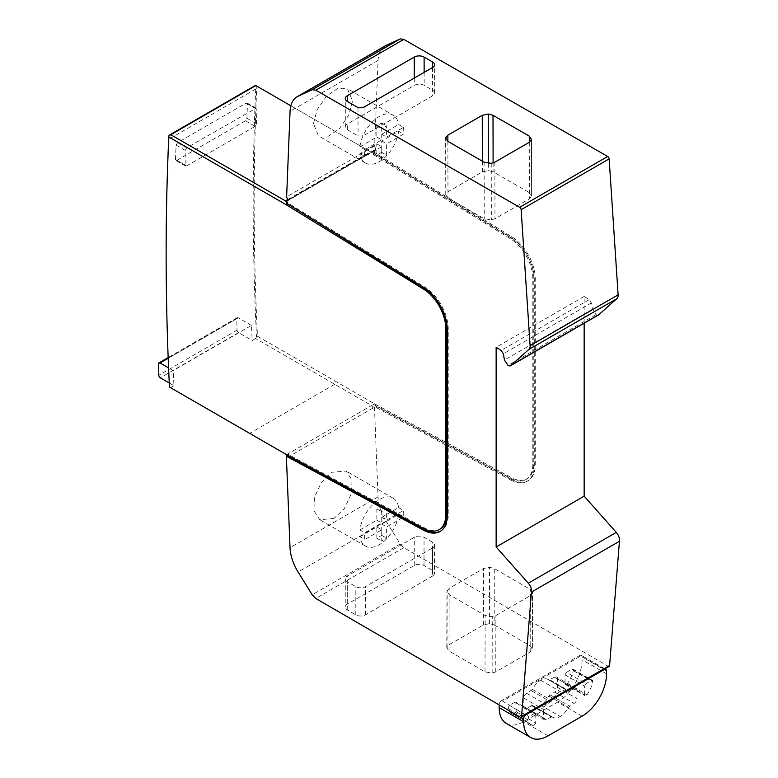 <?xml version="1.0" encoding="UTF-8"?>
<svg xmlns="http://www.w3.org/2000/svg" width="778" height="778" viewBox="0 0 778 778"><rect width="100%" height="100%" fill="white"/><g stroke="black" fill="none" stroke-linecap="round" stroke-linejoin="round"><path stroke-width="0.58" stroke-dasharray="3.89 2.92" d="M385.217 45.883A34.572 19.965 -120 0 0 378.079 60.441L374.636 146.011L375.832 149.434L375.22 149.989A1.381 0.797 -120 0 0 374.529 149.921A1.381 0.797 -120 0 0 374.481 149.94L374.383 152.332L511.593 236.638A34.572 19.965 60 0 1 535.254 278.514L535.254 464.836A34.572 19.965 60 0 1 528.097 480.668A34.572 19.965 60 0 1 511.623 479.404L374.393 405.426L373.411 405.99L373.343 404.259L510.592 478.246A32.501 18.76 60 0 0 526.084 479.433L527.056 478.869A32.501 18.76 60 0 1 511.574 477.682L510.592 478.246M609.174 666.357A2.071 1.196 -120 0 1 608.133 666.26L403.792 547.663L400.213 543.997L386.102 521.182A34.572 19.965 -120 0 1 378.04 496.879L374.393 405.426M584.152 323.249L584.152 296.457L589.14 299.637L591.368 302.953L592.457 309.216L596.036 314.594A5.29 3.054 -120 0 0 598.681 314.857M257.469 336.232L256.516 336.806A2765.975 1596.942 -120 0 1 255.729 89.032L255.884 85.609L256.837 86.154A2765.284 1596.544 -120 0 0 257.469 336.232L374.315 403.694L511.574 477.682M256.837 86.154L374.315 153.986L511.545 238.311A32.501 18.76 60 0 1 533.786 277.668L533.786 463.989A32.501 18.76 60 0 1 527.056 478.869M374.383 152.332L373.411 152.896L510.621 237.202A34.572 19.965 -120 0 1 534.282 279.078L534.282 465.4A34.572 19.965 -120 0 1 527.114 481.232L528.097 480.668M511.623 479.404L510.64 479.968L373.411 405.99M510.64 479.968A34.572 19.965 -120 0 0 527.114 481.232M290.855 105.798L374.315 153.986L373.343 154.55L373.411 152.896M373.343 154.55L510.572 238.875A32.501 18.76 60 0 1 532.813 278.232L532.813 464.554A32.501 18.76 60 0 1 526.084 479.433M256.516 336.806L255.602 338.537L371.534 405.533L372.993 408.012L372.925 406.272L374.315 403.694L373.343 404.259M287.335 455.101L287.909 457.133L287.345 455.558M333.879 518.508L319.777 519.723L313.894 510.699L314.429 497.385L321.489 482.234L332.031 472.275L346.132 471.06L352.026 480.084L351.481 493.398L344.43 508.549L333.879 518.508M359.942 536.684L376.834 526.93L376.834 538.23L381.726 535.4L381.726 524.109L398.618 514.355A27.658 15.968 -60 0 1 379.275 544.717A27.658 15.968 -60 0 1 365.446 546.088A27.658 15.968 -60 0 1 359.942 536.684L364.833 539.514A27.658 15.968 -60 0 1 364.833 532.736L381.726 522.981L381.726 511.691L386.617 508.87L386.617 520.161L403.51 510.407A27.658 15.968 -60 0 1 403.51 517.185L386.617 526.93L386.617 538.23L381.726 541.05L381.726 529.76L364.833 539.514M359.942 529.915L376.834 520.161L376.834 508.87L381.726 506.04L381.726 517.331L398.618 507.587A27.658 15.968 -60 0 0 393.104 498.183A27.658 15.968 -60 0 0 379.275 499.554A27.658 15.968 -60 0 0 359.942 529.915L364.833 532.736M398.618 514.355L403.51 517.185M381.726 524.109L386.617 526.93M398.618 507.587L403.51 510.407M381.726 517.331L386.617 520.161M381.726 506.04L386.617 508.87M376.834 508.87L381.726 511.691M376.834 520.161L381.726 522.981M376.834 526.93L381.726 529.76M376.834 538.23L381.726 541.05M381.726 535.4L386.617 538.23M286.479 454.683L371.534 405.533L372.925 406.272M255.884 85.609L168.904 135.771M287.743 200.024L287.841 202.299L286.372 203.146M374.481 149.94L373.012 150.796A1.381 0.797 -120 0 0 372.808 151.097L287.734 200.218A1.381 0.797 -120 0 1 287.938 199.907M372.915 153.178L373.012 150.796M440.027 529.118A32.501 18.76 60 0 1 424.535 527.931L287.286 453.944L287.325 455.052M287.063 203.564L287.325 203.126L287.306 203.719M440.562 531.189A34.572 19.965 -120 0 0 441.058 530.917A34.572 19.965 -120 0 0 448.225 515.085L448.225 328.763A34.572 19.965 -120 0 0 424.564 286.887L287.354 202.581M286.304 454.508L287.286 453.944M287.335 455.111L287.841 455.393M166.142 253.424A2765.975 1596.942 -120 0 0 169.487 387.055L286.43 454.624M375.22 149.989L287.208 200.802M287.597 199.606L370.474 151.759A3.462 1.994 -120 0 0 372.195 151.934A3.462 1.994 -120 0 0 372.808 151.097M286.45 201.21A3.462 1.994 -120 0 0 287.121 201.055A3.462 1.994 -120 0 0 287.734 200.218M286.44 201.483L287.841 202.299M375.832 149.434L287.821 200.247M374.636 146.011L286.625 196.824M313.456 123.644L317.132 109.717L326.634 95.986L337.438 88.595L347.465 88.76L352.57 101.052L348.884 114.979L339.383 128.71L328.579 136.111L318.552 135.936L313.456 123.644M531.481 139.515L531.617 196.046L529.41 192.662L493.135 171.821L488.38 170.567L482.399 171.85L447.982 191.719L445.755 194.821L447.982 197.913L484.247 218.735L491.365 219.882L494.993 218.715L529.41 198.847L531.617 196.046L531.5 139.204M591.368 302.953L503.356 353.766M584.152 296.457L496.14 347.27M608.133 666.26L520.122 717.073M603.679 668.827L580.641 656.078L502.607 701.134L524.576 714.496M502.607 701.134L501.615 700.56L579.649 655.504A3.462 1.994 120 0 1 581.38 655.339L604.827 668.876M582.1 716.198L557.651 702.087A34.572 19.965 120 0 0 582.1 659.744L582.1 656.914A3.462 1.994 120 0 0 581.38 655.339M403.792 547.663L315.78 598.476M494.166 624.909L530.188 645.818L532.385 649.231L530.178 652.042L495.761 671.91L492.143 673.077L485.015 671.891L449.013 651.001L446.786 647.88L449.013 644.768L483.43 624.909L489.411 623.635L494.166 624.909L494.293 568.524L489.547 567.25L483.556 568.514L449.139 588.382L446.912 591.494L449.149 594.616L485.151 615.505L492.27 616.682L495.897 615.524L530.304 595.647L532.531 592.554L532.385 649.231L532.512 592.846L530.314 589.432L494.293 568.524M432.49 576.109L365.475 614.805A6.788 3.929 -179.9 0 1 355.789 614.863L347.251 609.913A7.031 4.065 -179.9 0 1 345.218 607.035A7.031 4.065 -179.9 0 1 347.251 604.185L414.227 565.509A6.895 3.997 -179.9 0 1 424 565.518L432.49 570.449A6.914 4.007 -179.9 0 1 434.513 573.289A6.914 4.007 -179.9 0 1 432.49 576.109L432.558 547.916L365.543 586.612A6.788 3.929 -179.9 0 1 355.847 586.67L347.319 581.72A7.031 4.065 -179.9 0 1 345.276 578.842A7.031 4.065 -179.9 0 1 347.319 575.992L414.295 537.316A6.895 3.997 -179.9 0 1 424.059 537.326L432.558 542.256A6.914 4.007 -179.9 0 1 434.581 545.096A6.914 4.007 -179.9 0 1 432.558 547.916M501.615 700.56A3.462 1.994 120 0 0 499.175 704.79L499.175 704.917M506.332 723.443A34.572 19.965 120 0 0 523.623 721.731L557.651 702.087M566.51 672.328L571.918 669.206L572.958 669.099L573.318 670.607A23.262 13.43 -60 0 1 567.386 683.551L565.48 684.484L565.052 683.541L565.052 674.866L566.51 672.328L586.067 683.619L584.609 686.157L584.609 694.832L585.037 695.785L586.943 694.851A23.262 13.43 120 0 0 592.875 681.898L592.515 680.39L591.475 680.497L586.067 683.619M551.903 716.703L551.991 716.771A15.317 8.84 120 0 0 552.633 717.209A15.317 8.84 120 0 0 560.189 716.509A15.317 8.84 120 0 0 568.397 707.299L574.164 703.361A3.909 2.256 120 0 0 576.926 698.576L576.926 690.115A3.909 2.256 120 0 0 576.119 688.326A3.909 2.256 120 0 0 574.164 688.52L568.397 691.243A15.317 8.84 120 0 0 567.755 690.796A15.317 8.84 120 0 0 560.189 691.506A15.317 8.84 120 0 0 551.991 700.715L546.224 704.644A3.909 2.256 120 0 0 543.462 709.429L543.462 717.9A3.909 2.256 120 0 0 544.269 719.689A3.909 2.256 120 0 0 546.224 719.494L551.991 716.771L532.434 705.481L526.667 708.204A3.909 2.256 -60 0 1 524.712 708.398A3.909 2.256 -60 0 1 523.905 706.609L523.905 698.138A3.909 2.256 -60 0 1 526.667 693.354L532.434 689.415A15.317 8.84 -60 0 1 540.632 680.205A15.317 8.84 -60 0 1 548.189 679.505A15.317 8.84 -60 0 1 548.84 679.953L554.607 677.22A3.909 2.256 -60 0 1 556.562 677.035A3.909 2.256 -60 0 1 557.369 678.815L557.369 687.285A3.909 2.256 -60 0 1 554.607 692.07L548.84 696.009A15.317 8.84 -60 0 1 540.632 705.218A15.317 8.84 -60 0 1 533.076 705.918A15.317 8.84 -60 0 1 532.434 705.481L551.903 716.713M548.84 679.953L568.485 691.302L548.84 679.953M531.549 724.94L511.992 713.65A23.262 13.43 -60 0 0 513.888 714.437L516.222 711.724L515.795 702.106L514.754 702.203L534.311 713.504L528.914 716.616L527.513 719.64A23.262 13.43 120 0 0 531.549 724.94A23.262 13.43 120 0 0 533.445 725.728L535.779 723.015L535.779 714.35L535.352 713.397L534.311 713.504M511.992 713.65A23.262 13.43 -60 0 1 507.956 708.35L527.513 719.64M514.754 702.203L509.347 705.325L507.956 708.35M540.632 680.205L560.189 691.506M540.632 705.218L560.189 716.509M400.213 543.997L312.192 594.81M365.475 614.805L365.543 586.612M364.95 106.576L365.018 134.847L432.617 95.82A6.788 3.909 -0.1 0 0 434.669 93.01A6.788 3.909 -0.1 0 0 432.665 90.238L424.175 85.366A6.944 3.997 -0.1 0 0 414.314 85.356L347.319 124.033A7.031 4.046 -0.1 0 0 345.315 126.872A7.031 4.046 -0.1 0 0 347.358 129.712L358.045 135.858A6.798 3.909 -0.1 0 0 365.018 134.847M432.549 67.55L432.617 95.82M357.987 107.588L358.045 135.858M347.358 129.712L347.319 124.033M403.51 127.329A27.658 15.968 -60 0 1 403.51 134.108L386.617 143.862L386.617 155.153L381.726 157.973L381.726 146.682L364.833 156.436A27.658 15.968 -60 0 1 364.833 149.658L381.726 139.904L381.726 128.613L386.617 125.793L386.617 137.084L403.51 127.329L398.618 124.509A27.658 15.968 -60 0 0 393.104 115.105L347.465 88.76M398.618 131.287A27.658 15.968 -60 0 1 385.382 156.991A27.658 15.968 -60 0 1 365.446 163.02A27.658 15.968 -60 0 1 359.942 153.616L376.834 143.862L376.834 155.153L381.726 152.332L381.726 141.042L398.618 131.287L403.51 134.108M359.942 153.616L364.833 156.436M393.104 115.105A27.658 15.968 -60 0 0 373.177 121.135A27.658 15.968 -60 0 0 359.942 146.838L364.833 149.658M359.942 146.838L376.834 137.084L376.834 125.793L381.726 122.973L381.726 134.263L398.618 124.509M381.726 134.263L386.617 137.084M381.726 141.042L386.617 143.862M381.726 152.332L386.617 155.153M376.834 155.153L381.726 157.973M376.834 143.862L381.726 146.682M376.834 137.084L381.726 139.904M376.834 125.793L381.726 128.613M381.726 122.973L386.617 125.793M255.602 338.537L252.179 340.511A2765.975 1596.942 -120 0 1 251.469 325.418L173.231 370.591L168.583 367.906M169.264 382.98L173.941 385.684A2765.975 1596.942 60 0 1 173.231 370.591M173.941 385.684L170.518 387.658M176.907 160.317L245.401 120.765L246.927 118.266L247.453 103.902L247.073 102.988L246.052 103.095L177.608 142.607L176.071 145.107L175.497 159.5L175.886 160.433L176.907 160.317L186.603 165.918L185.572 166.025L185.145 165.062L185.164 150.358L186.642 147.82L256.118 108.2L256.565 123.828L255.106 126.367L186.603 165.918M251.469 325.418L238.253 317.794A2.071 1.196 -120 0 0 237.222 317.696A2.071 1.196 -120 0 0 236.794 318.688L237.047 330.125A2.071 1.196 -120 0 0 238.515 332.624L252.179 340.511M511.593 236.638L510.621 237.202M372.993 408.012L287.909 457.133M378.04 496.879L290.029 547.693M255.729 89.032L168.69 139.281M511.545 238.311L510.572 238.875M533.786 277.668L532.813 278.232M533.786 463.989L532.813 464.554M447.243 515.649L448.225 515.085M447.243 329.327L448.225 328.763M423.582 287.452L424.564 286.887M423.553 528.495L424.535 527.931M378.079 60.441L290.068 111.254M529.303 142.296L529.41 192.662M493.116 162.933L493.135 171.821M529.273 142.306L529.41 198.847M494.857 162.174L494.993 218.715M491.239 163.351L491.365 219.882M484.12 162.194L484.247 218.735M447.856 141.372L447.982 197.913M445.882 139.408L446.008 193.693M447.865 141.382L447.982 191.719M482.37 161.192L482.399 171.85M488.37 163.419L488.38 170.567M596.036 314.594L508.024 365.417M592.457 309.216L504.445 360.029M589.14 299.637L501.129 350.45M580.641 656.078L579.649 655.504M606.548 671.035L582.1 656.914M520.783 717.267L499.175 704.79M548.072 735.852L523.623 721.731M606.548 673.855L582.1 659.744M571.918 669.206L591.475 680.497M565.052 674.866L584.609 686.157M565.052 683.541L584.609 694.832M567.386 683.551L586.943 694.851M573.318 670.607L592.875 681.898M557.369 678.815L576.926 690.115M557.369 687.285L576.926 698.576M554.607 677.22L574.164 688.52M549.958 679.904L569.515 691.195M532.434 689.415L551.991 700.715M531.306 690.679L550.863 701.97M526.667 693.354L546.224 704.644M523.905 698.138L543.462 709.429M523.905 706.609L543.462 717.9M526.667 708.204L546.224 719.494M531.306 705.52L550.863 716.81M548.84 696.009L568.397 707.299M549.958 694.754L569.515 706.045M554.607 692.07L574.164 703.361M516.222 703.049L535.779 714.35M509.347 705.325L528.914 716.616M513.888 714.437L533.445 725.728M516.222 711.724L535.779 723.015M386.102 521.182L298.091 571.995M530.188 645.818L530.314 589.432M489.411 623.635L489.547 567.25M483.43 624.909L483.556 568.514M449.013 644.768L449.139 588.382M447.039 646.761L447.165 590.376M449.013 651.001L449.149 594.616M485.015 671.891L485.151 615.505M492.143 673.077L492.27 616.682M495.761 671.91L495.897 615.524M530.178 652.042L530.304 595.647M432.49 570.449L432.558 542.256M424 565.518L424.059 537.326M414.227 565.509L414.295 537.316M347.251 604.185L347.319 575.992M347.251 609.913L347.319 581.72M355.789 614.863L355.847 586.67M414.295 78.092L414.314 85.356M424.136 72.403L424.175 85.366M432.607 67.521L432.665 90.238M177.608 142.607L186.642 147.82M246.052 103.095L255.077 108.307M176.071 145.107L185.164 150.358M175.497 159.5L185.145 165.062M245.401 120.765L255.106 126.367M246.927 118.266L256.565 123.828M247.453 103.902L256.546 109.144M238.515 332.624L160.278 377.787M334.793 384.254L249.709 433.375M238.253 317.794L168.194 358.25M237.047 330.125L158.809 375.297M236.794 318.688L158.556 363.851M535.254 464.836L534.282 465.4M535.254 278.514L534.282 279.078M365.446 546.088L319.777 519.723M393.104 498.183L346.132 471.06M441.058 530.917L440.085 531.481M374.529 149.921L287.743 200.014M372.195 151.934L287.121 201.055M445.755 194.821L445.629 138.29M565.48 684.484L585.037 695.785M572.958 669.099L592.515 680.39M576.119 688.326L556.562 677.035M567.755 690.796L548.189 679.505M544.269 719.689L524.712 708.398M552.633 717.209L533.076 705.918M535.352 713.397L515.795 702.106M446.786 647.88L446.912 591.494M434.581 545.096L434.513 573.289M345.276 578.842L345.218 607.035M345.315 126.872L345.257 98.602M434.669 93.01L434.61 64.739M365.446 163.02L318.552 135.936M185.572 166.025L175.896 160.433M256.118 108.2L247.054 102.978M237.222 317.696L168.165 357.559"/><path stroke-width="1.17" d="M287.325 455.052L286.372 456.239L290.029 547.693A34.572 19.965 -120 0 0 298.091 571.995L312.192 594.81L315.78 598.476L520.122 717.073A2.071 1.196 -120 0 0 521.163 717.17L609.174 666.357A2.071 1.196 -120 0 0 609.592 665.56L619.444 541.274A8.013 4.629 -120 0 0 616.302 532.385L584.152 496.17L584.152 323.249M521.163 717.17A2.071 1.196 -120 0 0 521.581 716.373L531.432 592.087A8.013 4.629 -120 0 0 528.291 583.199L496.14 546.983L496.14 347.27L501.129 350.45L503.356 353.766L504.445 360.029L508.024 365.417A5.29 3.054 -120 0 0 510.669 365.67L598.681 314.857A5.29 3.054 -120 0 0 599.225 314.37L616.662 298.801A7.683 4.435 -120 0 0 618.111 294.852L609.145 158.877A2.071 1.196 -120 0 0 607.686 156.475L519.665 207.288L315.78 90.19L312.192 89.713L298.139 96.219A34.572 19.965 -120 0 0 297.206 96.696A34.572 19.965 -120 0 0 290.068 111.254L286.625 196.824L287.821 200.247L287.208 200.802A1.381 0.797 -120 0 0 286.508 200.734A1.381 0.797 -120 0 0 286.469 200.753L286.372 203.146L423.582 287.452A34.572 19.965 -120 0 1 447.243 329.327L447.243 515.649A34.572 19.965 -120 0 1 440.085 531.481A34.572 19.965 -120 0 1 423.602 530.217L424.584 529.653A34.572 19.965 -120 0 0 440.562 531.189M297.206 96.696L385.217 45.883A34.572 19.965 -120 0 1 386.151 45.406L400.213 38.9L403.792 39.377L607.686 156.475M287.597 199.606L285.39 200.88L170.81 134.73L168.855 135.858L168.69 139.281A2765.975 1596.942 -120 0 0 166.142 253.142A2765.975 1596.942 -120 0 0 166.142 253.424M290.855 105.798L255.836 85.58L170.81 134.73M287.743 200.024L286.557 200.705M446.757 514.239A32.501 18.76 60 0 1 440.027 529.118L439.045 529.682A32.501 18.76 -120 0 0 445.775 514.803L445.775 328.481A32.501 18.76 -120 0 0 423.533 289.124L424.516 288.56A32.501 18.76 60 0 1 446.757 327.917L446.757 514.239L445.775 514.803M287.306 203.719L424.516 288.56M287.354 455.675L424.584 529.653M168.855 135.858L168.826 136.967A2765.284 1596.544 -120 0 0 166.142 253.706A2765.284 1596.544 -120 0 0 169.458 387.045L287.335 455.101M287.345 455.558L286.43 454.624L287.841 455.393M510.669 365.67A5.29 3.054 -120 0 0 511.214 365.183L528.641 349.614A7.683 4.435 -120 0 0 530.1 345.665L521.134 209.69A2.071 1.196 -120 0 0 519.665 207.288M286.372 456.239L423.602 530.217M439.045 529.682A32.501 18.76 -120 0 1 423.553 528.495L286.304 454.508M168.826 136.967L286.304 204.799L423.533 289.124M286.44 201.483L285.39 200.88A3.462 1.994 -120 0 0 286.45 201.21M287.063 203.564L286.304 204.799L287.286 204.235M400.213 38.9L312.192 89.713M403.792 39.377L315.78 90.19M531.481 139.515L529.283 136.121L493.009 115.29L488.253 114.035L482.263 115.309L447.856 135.178L445.629 138.29L447.856 141.372L484.12 162.194L491.239 163.351L494.857 162.174L529.273 142.306L531.5 139.204M364.95 106.576L432.549 67.55A6.788 3.909 -0.1 0 0 434.61 64.739A6.788 3.909 -0.1 0 0 432.597 61.968L424.107 57.095A6.944 3.997 -0.1 0 0 414.246 57.086L347.251 95.762A7.031 4.046 -0.1 0 0 345.257 98.602A7.031 4.046 -0.1 0 0 347.289 101.441L357.987 107.588A6.798 3.909 -0.1 0 0 364.95 106.576M616.662 298.801L528.641 349.614M599.225 314.37L511.214 365.183M584.152 496.17L496.14 546.983M619.444 541.274L531.432 592.087M604.098 669.625L526.064 714.671A3.462 1.994 120 0 0 523.623 718.911L523.623 721.731A34.572 19.965 120 0 0 530.781 737.563A34.572 19.965 120 0 0 548.072 735.852L582.1 716.198A34.572 19.965 120 0 0 606.548 673.855L606.548 671.035A3.462 1.994 120 0 0 605.829 669.45A3.462 1.994 120 0 0 604.098 669.625L603.816 669.459M499.175 704.917L499.175 707.62A34.572 19.965 120 0 0 506.332 723.443L530.781 737.563M347.251 95.762L347.26 101.432M168.583 367.906L160.025 362.966A2.071 1.196 -120 0 0 158.984 362.859A2.071 1.196 -120 0 0 158.556 363.851L158.809 375.297A2.071 1.196 -120 0 0 160.278 377.787L169.264 382.98M445.775 328.481L446.757 327.917M386.151 45.406L298.139 96.219M529.283 136.121L529.303 142.296M493.009 115.29L493.116 162.933M445.882 137.161L445.882 139.408M447.856 135.178L447.865 141.382M482.263 115.309L482.37 161.192M488.253 114.035L488.37 163.419M609.145 158.877L521.134 209.69M618.111 294.852L530.1 345.665M616.302 532.385L528.291 583.199M609.592 665.56L521.581 716.373M523.623 718.911L520.783 717.267M523.623 721.731L499.175 707.62M414.246 57.086L414.295 78.092M424.107 57.095L424.136 72.403M432.597 61.968L432.607 67.521M168.194 358.25L160.025 362.966M166.142 253.706L166.142 253.142M287.743 200.014L286.508 200.734M255.485 85.376L169.993 134.73M604.827 668.876L605.829 669.45M168.165 357.559L158.984 362.859"/></g></svg>
